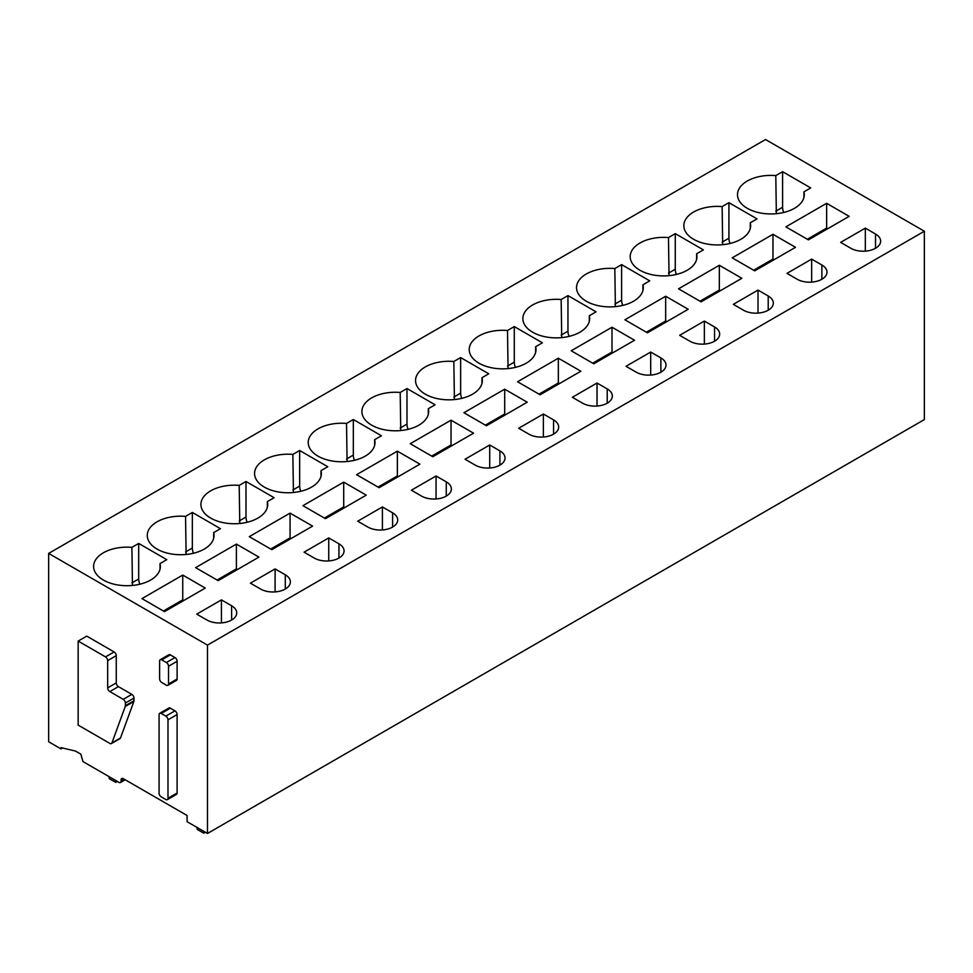 <?xml version="1.0" encoding="UTF-8"?>
<svg xmlns="http://www.w3.org/2000/svg" width="973" height="973" viewBox="0 0 973 973"><rect width="100%" height="100%" fill="white"/><g stroke="black" fill="none" stroke-linecap="round" stroke-linejoin="round"><path stroke-width="1.46" d="M159.073 793.129L159.073 714.693A3.041 1.751 -120 0 1 159.706 713.306A3.041 1.751 -120 0 1 161.226 713.452L165.836 716.116A3.041 1.751 -120 0 1 167.988 719.838L167.988 798.274A3.041 1.751 -120 0 1 167.356 799.66A3.041 1.751 -120 0 1 165.836 799.514L161.226 796.851A3.041 1.751 -120 0 1 159.073 793.129M167.356 799.66L176.478 794.394A3.041 1.751 -120 0 0 177.11 793.007L177.11 714.571A3.041 1.751 -120 0 0 174.958 710.849L170.348 708.186A3.041 1.751 -120 0 0 168.828 708.04L159.706 713.306M120.457 782.499A3.041 1.751 60 0 0 121.09 781.112L121.09 779.872A3.041 1.751 60 0 1 121.722 778.485A3.041 1.751 60 0 1 123.23 778.631L187.084 815.496L187.084 821.699L207.48 833.472L207.48 645.111L48.65 553.418L48.65 741.767L60.995 748.894L60.995 747.653L75.48 751.059L80.844 754.16L82.997 761.591L118.937 782.353A3.041 1.751 60 0 0 120.457 782.499L125.201 779.762M78.156 641.085L86.743 636.123L114.109 651.934A3.041 1.751 60 0 1 116.261 655.644L116.261 682.912L107.675 687.862A3.041 1.751 -120 0 0 109.815 691.584L123.23 699.332A3.041 1.751 -120 0 1 125.383 703.041L125.383 705.717A3.041 1.751 -120 0 1 125.262 706.471L111.919 742.934A3.041 1.751 -120 0 1 111.409 743.567A3.041 1.751 -120 0 1 109.888 743.421L78.156 725.104L78.156 641.085L105.522 656.884A3.041 1.751 -120 0 1 107.675 660.606L107.675 687.862M111.409 743.567L119.995 738.616A3.041 1.751 60 0 0 120.506 737.972L133.848 701.509A3.041 1.751 60 0 0 133.97 700.767L133.97 698.091A3.041 1.751 60 0 0 131.817 694.369L118.402 686.622A3.041 1.751 60 0 1 116.261 682.912M160.241 659.706L168.828 654.756A3.041 1.751 60 0 1 170.348 654.902L174.958 657.566A3.041 1.751 60 0 1 177.11 661.287L177.11 679.008A3.041 1.751 60 0 1 176.478 680.395L167.891 685.345A3.041 1.751 -120 0 0 168.524 683.958L168.524 666.237A3.041 1.751 -120 0 0 166.371 662.528L161.761 659.864A3.041 1.751 -120 0 0 160.241 659.706A3.041 1.751 -120 0 0 159.621 661.105L159.621 678.813A3.041 1.751 -120 0 0 161.761 682.535L166.371 685.199A3.041 1.751 -120 0 0 167.891 685.345M62.515 748.018L60.995 748.894M207.48 833.472L924.35 419.582L924.35 231.233L765.52 139.528L48.65 553.418M924.35 231.233L207.48 645.111M785.856 226.867L826.636 203.321L849.174 216.334L808.393 239.869L785.856 226.867M807.322 239.249L826.636 228.096L826.636 203.321M826.636 228.096L827.707 228.716M840.648 242.386L865.325 228.132L875.518 234.019A17.453 10.071 0 0 1 880.638 241.146A17.453 10.071 0 0 1 869.862 250.45A17.453 10.071 0 0 1 850.84 248.273L840.648 242.386M865.325 251.143L865.325 228.132M776.345 213.695L775.797 175.602A33.386 19.278 0 0 0 737.498 194.673A33.386 19.278 0 0 0 747.276 208.307A33.386 19.278 0 0 0 783.666 212.479A33.386 19.278 0 0 0 804.282 194.673A33.386 19.278 0 0 0 803.917 191.839L803.917 197.507M783.715 212.467A10.63 6.142 60 0 1 782.584 207.249L782.584 171.686L810.704 187.923L803.917 191.839M782.584 171.686L775.797 175.602M732.195 257.845L772.976 234.298L795.513 247.312L754.732 270.847L732.195 257.845M753.661 270.239L772.976 259.086L772.976 234.298M772.976 259.086L774.058 259.706M786.987 273.364L811.664 259.11L821.869 264.997A17.453 10.071 0 0 1 826.977 272.124A17.453 10.071 0 0 1 816.201 281.428A17.453 10.071 0 0 1 797.179 279.251L786.987 273.364M811.664 282.121L811.664 259.11M722.684 244.673L722.136 206.592A33.386 19.278 0 0 0 683.837 225.651A33.386 19.278 0 0 0 693.615 239.285A33.386 19.278 0 0 0 730.005 243.469A33.386 19.278 0 0 0 750.621 225.651A33.386 19.278 0 0 0 750.256 222.817L750.256 228.485M730.054 243.457A10.63 6.142 60 0 1 728.923 238.227L728.923 202.664L757.043 218.901L750.256 222.817M728.923 202.664L722.136 206.592M678.546 288.823L719.327 265.276L741.864 278.29L701.083 301.837L678.546 288.823M700.001 301.216L719.327 290.063L719.327 265.276M719.327 290.063L720.397 290.684M733.326 304.342L758.016 290.088L768.208 295.974A17.453 10.071 0 0 1 773.316 303.102A17.453 10.071 0 0 1 762.54 312.406A17.453 10.071 0 0 1 743.518 310.229L733.326 304.342M758.016 313.099L758.016 290.088M669.035 275.651L668.475 237.57A33.386 19.278 0 0 0 630.188 256.629A33.386 19.278 0 0 0 639.966 270.263A33.386 19.278 0 0 0 676.344 274.447A33.386 19.278 0 0 0 696.96 256.629A33.386 19.278 0 0 0 696.595 253.795L696.595 259.463M676.393 274.435A10.63 6.142 60 0 1 675.274 269.217L675.274 233.642L703.382 249.879L696.595 253.795M675.274 233.642L668.475 237.57M624.885 319.801L665.666 296.254L688.203 309.268L647.422 332.815L624.885 319.801M646.352 332.194L665.666 321.041L665.666 296.254M665.666 321.041L666.736 321.662M679.665 335.32L704.355 321.066L714.547 326.952A17.453 10.071 0 0 1 719.655 334.08A17.453 10.071 0 0 1 708.879 343.396A17.453 10.071 0 0 1 689.869 341.207L679.665 335.32M704.355 344.077L704.355 321.066M615.374 306.629L614.827 268.548A33.386 19.278 0 0 0 576.527 287.607A33.386 19.278 0 0 0 586.305 301.241A33.386 19.278 0 0 0 622.696 305.425A33.386 19.278 0 0 0 643.299 287.607A33.386 19.278 0 0 0 642.934 284.773L642.934 290.441M622.744 305.413A10.63 6.142 60 0 1 621.613 300.195L621.613 264.62L649.733 280.856L642.934 284.773M621.613 264.62L614.827 268.548M571.224 350.779L612.005 327.232L634.542 340.246L593.761 363.793L571.224 350.779M592.691 363.172L612.005 352.019L612.005 327.232M612.005 352.019L613.075 352.64M626.016 366.298L650.694 352.044L660.886 357.93A17.453 10.071 0 0 1 666.006 365.057A17.453 10.071 0 0 1 655.23 374.374A17.453 10.071 0 0 1 636.208 372.185L626.016 366.298M650.694 375.055L650.694 352.044M561.713 337.607L561.166 299.526A33.386 19.278 0 0 0 522.866 318.597A33.386 19.278 0 0 0 532.645 332.219A33.386 19.278 0 0 0 569.035 336.403A33.386 19.278 0 0 0 589.65 318.597A33.386 19.278 0 0 0 589.285 315.763L589.285 321.431M569.083 336.39A10.63 6.142 60 0 1 567.952 331.173L567.952 295.61L596.072 311.834L589.285 315.763M567.952 295.61L561.166 299.526M517.563 381.757L558.344 358.21L580.881 371.224L540.1 394.77L517.563 381.757M539.03 394.15L558.344 382.997L558.344 358.21M558.344 382.997L559.426 383.617M572.355 397.276L597.033 383.034L607.225 388.908A17.453 10.071 0 0 1 612.345 396.035A17.453 10.071 0 0 1 601.569 405.352A17.453 10.071 0 0 1 582.547 403.163L572.355 397.276M597.033 406.045L597.033 383.034M508.052 368.585L507.505 330.504A33.386 19.278 0 0 0 469.205 349.575A33.386 19.278 0 0 0 478.984 363.197A33.386 19.278 0 0 0 515.374 367.38A33.386 19.278 0 0 0 535.989 349.575A33.386 19.278 0 0 0 535.624 346.741L535.624 352.408M515.422 367.368A10.63 6.142 60 0 1 514.291 362.151L514.291 326.587L542.411 342.812L535.624 346.741M514.291 326.587L507.505 330.504M463.914 412.734L504.695 389.188L527.232 402.202L486.451 425.748L463.914 412.734M485.369 425.128L504.695 413.975L504.695 389.188M504.695 413.975L505.765 414.595M518.694 428.254L543.372 414.012L553.576 419.898A17.453 10.071 0 0 1 558.684 427.013A17.453 10.071 0 0 1 547.908 436.33A17.453 10.071 0 0 1 528.886 434.14L518.694 428.254M543.372 437.023L543.372 414.012M454.403 399.562L453.844 361.482A33.386 19.278 0 0 0 415.556 380.552A33.386 19.278 0 0 0 425.335 394.187A33.386 19.278 0 0 0 461.713 398.358A33.386 19.278 0 0 0 482.328 380.552A33.386 19.278 0 0 0 481.963 377.719L481.963 383.386M461.761 398.346A10.63 6.142 60 0 1 460.643 393.128L460.643 357.565L488.75 373.802L481.963 377.719M460.643 357.565L453.844 361.482M410.253 443.712L451.034 420.178L473.571 433.18L432.79 456.726L410.253 443.712M431.72 456.106L451.034 444.953L451.034 420.178M451.034 444.953L452.104 445.573M465.033 459.232L489.723 444.989L499.915 450.876A17.453 10.071 0 0 1 505.023 458.003A17.453 10.071 0 0 1 494.248 467.308A17.453 10.071 0 0 1 475.238 465.118L465.033 459.232M489.723 468.001L489.723 444.989M400.742 430.553L400.195 392.46A33.386 19.278 0 0 0 361.895 411.53A33.386 19.278 0 0 0 371.674 425.165A33.386 19.278 0 0 0 408.064 429.336A33.386 19.278 0 0 0 428.667 411.53A33.386 19.278 0 0 0 428.302 408.696L428.302 414.364M408.101 429.324A10.63 6.142 60 0 1 406.982 424.106L406.982 388.543L435.101 404.78L428.302 408.696M406.982 388.543L400.195 392.46M356.592 474.69L397.373 451.156L419.91 464.157L379.129 487.704L356.592 474.69M378.059 487.084L397.373 475.931L397.373 451.156M397.373 475.931L398.444 476.551M411.384 490.222L436.062 475.967L446.254 481.854A17.453 10.071 0 0 1 451.363 488.981A17.453 10.071 0 0 1 440.599 498.285A17.453 10.071 0 0 1 421.577 496.096L411.384 490.222M436.062 498.979L436.062 475.967M347.081 461.53L346.534 423.437A33.386 19.278 0 0 0 308.234 442.508A33.386 19.278 0 0 0 318.013 456.142A33.386 19.278 0 0 0 354.403 460.314A33.386 19.278 0 0 0 375.006 442.508A33.386 19.278 0 0 0 374.654 439.674L374.654 445.342M354.452 460.302A10.63 6.142 60 0 1 353.321 455.084L353.321 419.521L381.44 435.758L374.654 439.674M353.321 419.521L346.534 423.437M302.931 505.68L343.712 482.134L366.249 495.148L325.469 518.682L302.931 505.68M324.398 518.062L343.712 506.909L343.712 482.134M343.712 506.909L344.795 507.529M357.723 521.2L382.401 506.945L392.593 512.832A17.453 10.071 0 0 1 397.714 519.959A17.453 10.071 0 0 1 386.938 529.263A17.453 10.071 0 0 1 367.916 527.086L357.723 521.2M382.401 529.957L382.401 506.945M293.42 492.508L292.873 454.415A33.386 19.278 0 0 0 254.573 473.486A33.386 19.278 0 0 0 264.352 487.12A33.386 19.278 0 0 0 300.742 491.292A33.386 19.278 0 0 0 321.358 473.486A33.386 19.278 0 0 0 320.993 470.652L320.993 476.32M300.791 491.28A10.63 6.142 60 0 1 299.66 486.062L299.66 450.499L327.779 466.736L320.993 470.652M299.66 450.499L292.873 454.415M249.283 536.658L290.063 513.112L312.588 526.125L271.82 549.66L249.283 536.658M270.737 549.052L290.063 537.899L290.063 513.112M290.063 537.899L291.134 538.507M304.062 552.178L328.74 537.923L338.945 543.81A17.453 10.071 0 0 1 344.053 550.937A17.453 10.071 0 0 1 333.277 560.241A17.453 10.071 0 0 1 314.255 558.064L304.062 552.178M328.74 560.934L328.74 537.923M239.759 523.486L239.212 485.393A33.386 19.278 0 0 0 200.912 504.464A33.386 19.278 0 0 0 210.703 518.098A33.386 19.278 0 0 0 247.081 522.282A33.386 19.278 0 0 0 267.697 504.464A33.386 19.278 0 0 0 267.332 501.63L267.332 507.298M247.13 522.27A10.63 6.142 60 0 1 245.999 517.04L245.999 481.477L274.118 497.714L267.332 501.63M245.999 481.477L239.212 485.393M195.622 567.636L236.403 544.089L258.94 557.103L218.159 580.65L195.622 567.636M217.088 580.03L236.403 568.877L236.403 544.089M236.403 568.877L237.473 569.497M250.402 583.155L275.091 568.901L285.284 574.788A17.453 10.071 0 0 1 290.392 581.915A17.453 10.071 0 0 1 279.616 591.219A17.453 10.071 0 0 1 260.594 589.042L250.402 583.155M275.091 591.912L275.091 568.901M186.111 554.464L185.563 516.383A33.386 19.278 0 0 0 147.264 535.442A33.386 19.278 0 0 0 157.042 549.076A33.386 19.278 0 0 0 193.42 553.26A33.386 19.278 0 0 0 214.036 535.442A33.386 19.278 0 0 0 213.671 532.608L213.671 538.276M193.469 553.248A10.63 6.142 60 0 1 192.35 548.018L192.35 512.455L220.457 528.692L213.671 532.608M192.35 512.455L185.563 516.383M141.961 598.614L182.742 575.067L205.279 588.081L164.498 611.628L141.961 598.614M163.428 611.008L182.742 599.855L182.742 575.067M182.742 599.855L183.812 600.475M196.741 614.133L221.43 599.879L231.623 605.765A17.453 10.071 0 0 1 236.731 612.893A17.453 10.071 0 0 1 225.967 622.209A17.453 10.071 0 0 1 206.945 620.02L196.741 614.133M221.43 622.89L221.43 599.879M103.381 580.054A33.386 19.278 0 0 0 139.771 584.238A33.386 19.278 0 0 0 160.375 566.42A33.386 19.278 0 0 0 160.022 563.586L166.809 559.67L138.689 543.433L131.902 547.361A33.386 19.278 0 0 0 93.603 566.42A33.386 19.278 0 0 0 103.381 580.054M160.022 569.254L160.022 563.586M132.45 585.442L131.902 547.361M139.82 584.226A10.63 6.142 60 0 1 138.689 579.008L138.689 543.433M205.327 832.231L203.722 833.156L197.288 829.446L196.935 827.378M203.722 833.156L203.381 831.1M117.332 781.428L115.726 782.353L109.28 778.631L108.94 776.576M115.726 782.353L115.373 780.297M170.348 708.186L161.226 713.452M177.11 793.007L167.988 798.274M177.11 714.571L167.988 719.838M174.958 710.849L165.836 716.116M170.348 654.902L161.761 659.864M174.958 657.566L166.371 662.528M177.11 679.008L168.524 683.958M177.11 661.287L168.524 666.237M116.261 655.644L107.675 660.606M114.109 651.934L105.522 656.884M118.402 686.622L109.815 691.584M131.817 694.369L123.23 699.332M133.97 698.091L125.383 703.041M133.97 700.767L125.383 705.717M133.848 701.509L125.262 706.471M120.506 737.972L111.919 742.934M875.518 248.273L875.518 234.019M775.797 211.177L782.584 207.249M821.869 279.251L821.869 264.997M722.136 242.155L728.923 238.227M768.208 310.229L768.208 295.974M668.475 273.133L675.274 269.217M714.547 341.207L714.547 326.952M614.827 304.111L621.613 300.195M660.886 372.185L660.886 357.93M561.166 335.089L567.952 331.173M607.225 403.163L607.225 388.908M507.505 366.067L514.291 362.151M553.576 434.14L553.576 419.898M453.844 397.045L460.643 393.128M499.915 465.118L499.915 450.876M400.195 428.023L406.982 424.106M446.254 496.096L446.254 481.854M346.534 459.001L353.321 455.084M392.593 527.086L392.593 512.832M292.873 489.991L299.66 486.062M338.945 558.064L338.945 543.81M239.212 520.969L245.999 517.04M285.284 589.042L285.284 574.788M185.563 551.946L192.35 548.018M231.623 620.02L231.623 605.765M131.902 582.924L138.689 579.008M121.09 781.112L124.313 779.251M123.23 778.631L121.09 779.872"/></g></svg>
